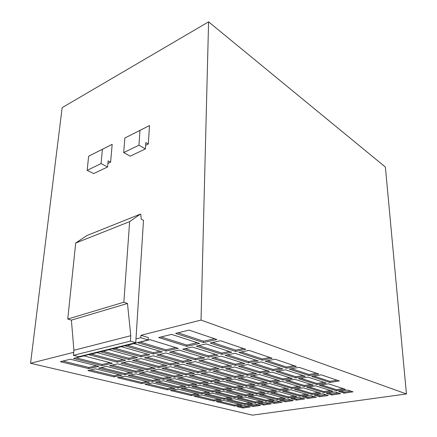 <?xml version="1.0" encoding="UTF-8"?>
<svg xmlns="http://www.w3.org/2000/svg" width="437" height="437" viewBox="0 0 437 437"><rect width="100%" height="100%" fill="white"/><g stroke="black" fill="none" stroke-linecap="round" stroke-linejoin="round"><path stroke-width="0.66" d="M135.749 342.679L130.423 341.106L73.405 355.33L78.742 356.701L135.749 342.679L143.494 220.324L141.244 219.27L140.796 214.283L140.419 214.103L86.854 235.576L75.705 243.038L129.642 221.635L140.419 214.103M129.194 361.252L120.912 363.114L147.083 369.986L155.332 368.26L129.194 361.252M255.487 402.892L263.15 401.74L245.07 397.031L237.324 398.26L255.487 402.892L255.481 401.931L260.791 401.128M234.265 398.741L226.694 399.942L244.96 404.476L252.455 403.351L234.265 398.741M195.486 359.842L204.729 357.903L178.935 350.059L169.611 352.156L195.486 359.842L195.519 358.63L202.375 357.187M141.08 358.575L132.558 360.492L158.675 367.555L167.158 365.78L141.08 358.575M170.599 365.059L179.323 363.229L153.327 355.822L144.543 357.799L170.599 365.059L170.648 363.879L176.947 362.552M296.494 400.134L304.66 398.937L299.045 397.337L290.84 398.56L296.494 400.134L296.461 399.15L302.36 398.282M223.706 400.412L216.31 401.587L234.669 406.022L241.994 404.919L223.706 400.412M192.335 347.044L182.721 349.207L208.482 357.116L218.003 355.117L192.335 347.044M277.271 399.62L285.301 398.413L267.471 393.486L259.349 394.769L277.271 399.62L277.255 398.631L282.974 397.768M319.715 396.725L328.28 395.469L322.774 393.792L314.17 395.081L319.715 396.725L319.671 395.72L326.024 394.78M249.008 350.387L238.913 352.484L262.222 360.17L272.185 358.231L249.008 350.387M165.934 352.981L156.888 355.019L182.863 362.486L191.843 360.601L165.934 352.981M266.253 401.275L274.097 400.095L256.137 395.277L248.205 396.534L266.253 401.275L266.242 400.297L271.754 399.467M316.333 397.222L310.767 395.589L302.366 396.84L307.97 398.451L316.333 397.222M206.16 343.93L196.24 346.164L221.87 354.309L231.681 352.249L206.16 343.93M97.129 352.654L88.826 354.691L117.274 362.158L125.561 360.279L97.129 352.654M101.99 365.632L112.385 363.273L83.931 355.893L73.531 358.444L101.99 365.632L102.089 364.463L109.998 362.655M304.316 386.537L313.302 385.106L294.789 379.283L285.683 380.818L304.316 386.537L304.283 385.472L311.029 384.391M134.039 343.602L124.933 345.831L153.272 353.981L162.329 351.922L134.039 343.602M121.349 346.71L112.528 348.873L140.922 356.789L149.705 354.789L121.349 346.71M274.316 403.389L282.122 402.248L276.413 400.718L268.58 401.887L274.316 403.389L274.299 402.428L279.784 401.619M292.014 388.498L300.771 387.106L282.084 381.419L273.207 382.916L292.014 388.498L291.982 387.45L298.476 386.406M171.583 334.387L158.691 337.55L186.812 346.355L199.6 343.455L171.583 334.387M70.39 359.214L60.35 361.678L88.798 368.631L98.844 366.348L70.39 359.214M321.233 374.826L311.63 376.448L329.886 382.462L339.341 380.955L321.233 374.826M117.646 363.852L109.594 365.66L135.809 372.351L143.833 370.669L117.646 363.852M106.42 366.375L98.593 368.14L124.835 374.651L132.64 373.012L106.42 366.375M109.053 349.731L100.499 351.829L128.926 359.514L137.458 357.575L109.053 349.731M326.149 383.058L307.839 377.082L298.482 378.661L316.94 384.527L326.149 383.058M285.279 401.783L293.26 400.609L287.601 399.047L279.582 400.243L285.279 401.783L285.257 400.811L290.938 399.97M114.15 376.891L121.748 375.296L95.506 368.833L87.892 370.543L114.15 376.891L114.232 375.782L119.345 374.706M158.675 369.156L150.437 370.866L174.592 377.207L182.786 375.618L158.675 369.156M315.678 385.855L306.714 387.275L324.03 392.59L332.863 391.262L315.678 385.855M191.45 395.578L198.922 394.311L177.952 389.143L170.43 390.498L191.45 395.578L191.482 394.573L196.508 393.715M275.141 359.23L265.199 361.148L286.617 368.205L296.412 366.43L275.141 359.23M147.182 371.543L139.163 373.209L163.389 379.387L171.364 377.836L147.182 371.543M197.595 374.187L189.188 375.804L211.47 381.829L219.795 380.316L197.595 374.187M209.634 371.865L200.998 373.526L223.17 379.704L231.725 378.158L209.634 371.865M222.007 369.478L213.136 371.188L235.188 377.53L243.966 375.935L222.007 369.478M136 373.864L128.194 375.487L152.469 381.512L160.237 379.999L136 373.864M328.504 383.823L319.31 385.281L336.441 390.722L345.498 389.362L328.504 383.823M211.044 383.194L202.932 384.647L223.706 390.104L231.741 388.739L211.044 383.194M199.731 385.226L191.827 386.647L212.693 391.973L220.532 390.64L199.731 385.226M261.282 361.902L251.625 363.764L273.229 370.631L282.75 368.904L261.282 361.902M247.817 364.502L238.433 366.31L260.201 372.996L269.471 371.313L247.817 364.502M344.072 393.147L353.058 391.831L347.677 390.077L338.642 391.426L344.072 393.147L344.012 392.126L350.856 391.11M125.113 376.126L117.515 377.705L141.828 383.582L149.399 382.107L125.113 376.126M200.064 383.894L208.181 382.424L185.872 376.443L177.69 378.021L200.064 383.894L200.091 382.823L205.789 381.785M308.511 394.922L290.976 389.766L282.449 391.115L300.093 396.19L308.511 394.922M221.275 356.15L211.77 358.127L235.412 365.381L244.807 363.557L221.275 356.15M234.931 353.315L225.137 355.347L248.626 362.814L258.3 360.929L234.931 353.315M220.434 340.718L210.192 343.023L235.663 351.419L245.78 349.294L220.434 340.718M288.551 397.921L296.767 396.687L279.079 391.65L270.76 392.967L288.551 397.921L288.524 396.927L294.462 396.031M197.928 372.674L206.57 370.991L182.644 364.174L173.931 365.988L197.928 372.674L197.956 371.537L204.194 370.314M222.564 367.878L231.703 366.102L208.023 358.903L198.791 360.82L222.564 367.878L222.58 366.714L229.354 365.387M247.528 375.29L256.546 373.657L234.729 367.025L225.607 368.784L247.528 375.29L247.522 374.165L254.208 372.947M303.169 387.832L294.429 389.22L311.92 394.409L320.539 393.114L303.169 387.832M195.153 361.579L186.184 363.442L210.077 370.308L218.959 368.582L195.153 361.579M186.102 374.973L194.514 373.335L170.496 366.698L162.018 368.462L186.102 374.973L186.14 373.848L192.133 372.674M174.461 378.644L166.492 380.185L188.942 385.909L196.858 384.478L174.461 378.644M163.345 380.791L155.583 382.288L178.105 387.876L185.818 386.477L163.345 380.791M152.518 382.878L144.947 384.336L167.529 389.793L175.051 388.427L152.518 382.878M331.749 394.961L340.521 393.671L335.075 391.956L326.259 393.273L331.749 394.961L331.699 393.945L338.287 392.967M283.1 380.026L292.227 378.475L272.24 372.187L262.987 373.848L283.1 380.026L283.078 378.923L289.933 377.754M259.338 374.504L250.335 376.126L270.607 382.146L279.5 380.638L259.338 374.504M246.779 376.765L238.018 378.338L258.431 384.21L267.094 382.741L246.779 376.765M223.209 391.339L215.375 392.655L234.822 397.621L242.579 396.381L223.209 391.339M253.127 406.503L260.589 405.41L254.798 403.941L247.315 405.061L253.127 406.503L253.121 405.558L258.218 404.809M203.609 342.542L216.894 339.522L189.052 330.104L175.63 333.398L203.609 342.542L203.637 341.237L214.567 338.735M280.013 390.416L288.551 389.05L269.705 383.506L261.053 384.964L280.013 390.416L279.991 389.372L286.24 388.373M178.181 348.322L149.989 339.686L137.737 342.69L166.005 351.086L178.181 348.322M271.235 403.843L265.483 402.346L257.83 403.493L263.604 404.962L271.235 403.843M245.873 387.521L237.652 388.908L256.874 394.103L265.008 392.808L245.873 387.521M257.639 385.538L249.205 386.958L268.302 392.279L276.637 390.951L257.639 385.538M234.554 378.961L226.016 380.496L246.566 386.226L255.011 384.789L234.554 378.961M222.646 381.102L214.327 382.599L234.991 388.187L243.229 386.789L222.646 381.102M224.181 399.314L231.752 398.107L212.284 393.18L204.642 394.464L224.181 399.314L224.192 398.331L229.359 397.501M201.621 394.977L194.159 396.233L213.78 400.975L221.182 399.795L201.621 394.977M299.132 367.348L289.354 369.107L309.101 375.612L318.726 373.979L299.132 367.348M285.498 369.8L275.993 371.51L295.925 377.847L305.299 376.257L285.498 369.8M242.879 408.005L250.177 406.934L244.354 405.503L237.034 406.596L242.879 408.005L242.879 407.076L247.79 406.35M234.401 389.454L226.377 390.804L245.714 395.884L253.657 394.616L234.401 389.454M188.708 387.209L180.994 388.597L201.943 393.797L209.596 392.497L188.708 387.209M81.752 355.958L82.424 356.133L148.209 339.981L148.34 337.582L140.938 335.299L201.031 320.075L406.437 393.961L252.51 415.15L30.563 363.262L73.7 352.331M101.067 163.596L102.405 149.29L112.172 144.319L88.618 156.222L87.176 170.337L93.693 173.598L107.578 166.972L101.067 163.596L87.176 170.337M102.405 149.29L88.618 156.222M107.89 163.471L110.616 162.16L108.125 160.849L107.578 166.972M201.031 320.075L208.586 21.85L62.147 107.66L30.563 363.262M406.437 393.961L385.385 167.06L208.586 21.85M145.668 145.286L148.323 144.008L149.492 125.55L124.856 138.005L123.698 152.611L138.95 145.204L139.977 130.395L124.856 138.005M148.209 339.981L140.79 337.719L135.983 338.921M140.79 337.719L140.938 335.299M110.616 162.16L112.172 144.319M139.977 130.395L149.492 125.55M148.323 144.008L145.843 142.566L145.434 148.908L130.199 156.178L123.698 152.611M145.434 148.908L138.95 145.204M129.642 221.635L123.84 302.218L67.751 319.032L75.705 243.038M127.473 303.475L71.395 320.124L73.908 350.266L130.783 335.703L127.473 303.475L123.84 302.218M67.751 319.032L71.395 320.124M130.783 335.703L130.423 341.106M73.405 355.33L73.908 350.266M183.447 388.154L201.97 392.781L207.193 391.891M201.97 392.781L201.943 393.797M228.775 390.399L245.714 394.879L251.291 393.983M245.714 394.879L245.714 395.884M239.438 406.235L242.879 407.076M278.276 371.1L295.893 376.732L303.027 375.514M295.893 376.732L295.925 377.847M291.61 368.702L309.057 374.487L316.481 373.22M309.057 374.487L309.101 375.612M196.606 395.818L213.797 400.002L218.779 399.2M213.797 400.002L213.78 400.975M207.072 394.054L224.192 398.331M216.73 382.167L234.997 387.138L240.863 386.139M234.997 387.138L234.991 388.187M228.398 380.07L246.561 385.161L252.662 384.123M246.561 385.161L246.566 386.226M251.559 386.565L268.285 391.252L274.305 390.285M268.285 391.252L268.302 392.279M240.022 388.504L256.863 393.087L262.659 392.158M256.863 393.087L256.874 394.103M260.19 403.138L263.593 404.012L268.875 403.231M263.593 404.012L263.604 404.962M140.168 342.095L166.06 349.829L175.821 347.601M166.06 349.829L166.005 351.086M263.385 384.571L279.991 389.372M178.017 332.808L203.637 341.237M249.696 404.706L253.121 405.558M217.79 392.251L234.827 396.627L240.197 395.764M234.827 396.627L234.822 397.621M240.377 377.918L258.425 383.134L264.762 382.053M258.425 383.134L258.431 384.21M252.673 375.705L270.59 381.059L277.184 379.933M270.59 381.059L270.607 382.146M265.303 373.433L283.078 378.923M328.466 392.945L331.699 393.945M147.427 383.861L167.573 388.755L172.637 387.832M167.573 388.755L167.529 389.793M158.052 381.812L178.143 386.827L183.409 385.866M178.143 386.827L178.105 387.876M168.95 379.709L188.975 384.85L194.454 383.85M188.975 384.85L188.942 385.909M164.465 367.954L186.14 373.848M188.598 362.939L210.099 369.156L216.599 367.888M210.099 369.156L210.077 370.308M296.701 388.859L311.881 393.393L318.273 392.426M311.881 393.393L311.92 394.409M227.972 368.325L247.522 374.165M201.184 360.323L222.58 366.714M176.362 365.479L197.956 371.537M273.081 392.595L288.524 396.927M212.546 342.493L235.669 350.157L243.464 348.513M235.669 350.157L235.663 351.419M227.486 354.86L248.62 361.618L255.984 360.175M248.62 361.618L248.626 362.814M214.141 357.63L235.417 364.201L242.475 362.819M235.417 364.201L235.412 365.381M284.744 390.749L300.066 395.179L306.222 394.25M300.066 395.179L300.093 396.19M180.131 377.552L200.091 382.823M120.006 377.186L141.888 382.512L146.985 381.512M141.888 382.512L141.828 383.582M340.816 391.099L344.012 392.126M240.776 365.856L260.19 371.854L267.154 370.587M260.19 371.854L260.201 372.996M253.941 363.322L273.207 369.478L280.456 368.156M273.207 369.478L273.229 370.631M194.263 386.21L212.71 390.946L218.139 390.017M212.71 390.946L212.693 391.973M205.357 384.216L223.717 389.067L229.359 388.1M223.717 389.067L223.706 390.104M321.517 384.931L336.386 389.684L343.28 388.64M336.386 389.684L336.441 390.722M130.674 374.973L152.524 380.43L157.828 379.392M152.524 380.43L152.469 381.512M215.523 370.729L235.193 376.415L241.617 375.246M235.193 376.415L235.188 377.53M203.407 373.061L223.187 378.606L229.354 377.481M223.187 378.606L223.17 379.704M191.619 375.339L211.486 380.742L217.418 379.66M211.486 380.742L211.47 381.829M141.637 372.695L163.438 378.295L168.961 377.213M163.438 378.295L163.389 379.387M267.488 360.705L286.59 367.036L294.139 365.66M286.59 367.036L286.617 368.205M172.894 390.05L191.482 394.573M308.954 386.92L323.986 391.563L330.623 390.558M323.986 391.563L324.03 392.59M152.895 370.358L174.636 376.099L180.388 374.973M174.636 376.099L174.592 377.207M90.388 369.986L114.232 375.782M281.898 399.899L285.257 400.811M300.727 378.284L316.891 383.451L323.91 382.326M316.891 383.451L316.94 384.527M102.963 351.222L129.008 358.307L135.077 356.92M129.008 358.307L128.926 359.514M101.078 367.577L124.911 373.531L130.237 372.406M124.911 373.531L124.835 374.651M112.074 365.103L135.88 371.215L141.43 370.046M135.88 371.215L135.809 372.351M313.842 376.071L329.831 381.375L337.124 380.201M329.831 381.375L329.886 382.462M62.841 361.066L88.902 367.479L96.457 365.753M88.902 367.479L88.798 368.631M161.1 336.96L186.856 345.077L197.256 342.695M186.856 345.077L186.812 346.355M275.512 382.528L291.982 387.45M270.918 401.537L274.299 402.428M114.986 348.273L140.993 355.565L147.335 354.112M140.993 355.565L140.922 356.789M127.38 345.23L153.338 352.741L159.964 351.228M153.338 352.741L153.272 353.981M287.956 380.43L304.283 385.472M76.016 357.832L102.089 364.463M91.3 354.085L117.362 360.967L123.179 359.64M117.362 360.967L117.274 362.158M198.622 345.629L221.887 353.069L229.349 351.49M221.887 353.069L221.87 354.309M304.633 396.501L307.932 397.457L314.05 396.55M307.932 397.457L307.97 398.451M250.576 396.162L266.242 400.297M159.325 354.473L182.906 361.295L189.472 359.908M182.906 361.295L182.863 362.486M241.235 352.003L262.211 358.957L269.886 357.455M262.211 358.957L262.222 360.17M316.404 394.748L319.671 395.72M261.692 394.398L277.255 398.631M185.119 348.666L208.509 355.893L215.66 354.38M208.509 355.893L208.482 357.116M218.735 401.199L234.674 405.077L239.602 404.329M234.674 405.077L234.669 406.022M293.134 398.222L296.461 399.15M146.99 357.248L170.648 363.879M135.017 359.941L158.735 366.392L164.771 365.119M158.735 366.392L158.675 367.555M172.025 351.61L195.519 358.63M229.103 399.56L244.96 403.52L250.073 402.745M244.96 403.52L244.96 404.476M239.711 397.878L255.481 401.931M123.381 362.557L147.149 368.839L152.939 367.615M147.149 368.839L147.083 369.986"/></g></svg>
